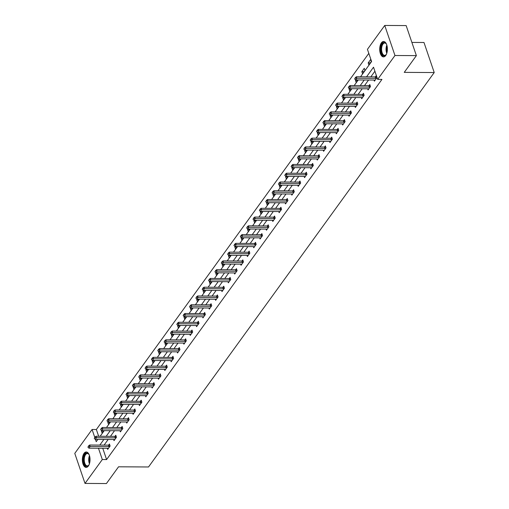 <?xml version="1.0" encoding="UTF-8"?>
<svg xmlns="http://www.w3.org/2000/svg" width="509" height="509" viewBox="0 0 509 509"><rect width="100%" height="100%" fill="white"/><g stroke="black" fill="none" stroke-linecap="round" stroke-linejoin="round"><path stroke-width="0.76" d="M385.701 55.519A7.705 3.837 90.3 0 1 383.5 56.887A7.705 3.837 90.3 0 1 379.873 51.473A7.705 3.837 90.3 0 1 381.394 42.851A7.705 3.837 90.3 0 1 383.595 41.483A7.705 3.837 90.3 0 1 387.222 46.898A7.705 3.837 90.3 0 1 385.701 55.519M88.362 466.021A7.705 3.837 90.3 0 1 86.161 467.396A7.705 3.837 90.3 0 1 82.528 461.975A7.705 3.837 90.3 0 1 84.049 453.354A7.705 3.837 90.3 0 1 86.25 451.986A7.705 3.837 90.3 0 1 89.877 457.406A7.705 3.837 90.3 0 1 88.362 466.021M411.889 42.425L423.991 42.495L434.222 72.545L148.52 466.976L118.546 466.804L106.419 483.55L85.009 483.423L74.778 453.379L92.078 429.488L94.744 437.314M368.815 53.375L96.36 429.513L92.078 429.488M360.518 76.802L371.589 61.519L367.441 49.335L384.74 25.45L394.971 55.5L377.672 79.385L373.523 67.201L366.544 76.84M394.971 55.5L416.381 55.621L406.15 25.577L384.74 25.45M96.36 429.513L98.663 436.264M101.825 430.633L101.463 431.129L102.15 433.159L103.976 430.646M108.175 421.866L107.813 422.362L108.506 424.391L110.326 421.878M114.525 413.098L114.162 413.594L114.856 415.624L116.676 413.111M120.875 404.331L120.512 404.827L121.206 406.856L123.025 404.343M127.225 395.563L126.862 396.059L127.555 398.089L129.381 395.576M133.574 386.795L133.212 387.292L133.905 389.321L135.731 386.808M139.93 378.028L139.568 378.524L140.255 380.554L142.081 378.041M146.28 369.26L145.918 369.757L146.605 371.786L148.431 369.273M152.63 360.493L152.267 360.989L152.961 363.019L154.781 360.506M158.98 351.725L158.617 352.222L159.311 354.251L161.13 351.738M165.33 342.958L164.967 343.454L165.66 345.484L167.48 342.971M171.679 334.19L171.317 334.687L172.01 336.716L173.836 334.203M178.029 325.423L177.666 325.919L178.36 327.949L180.186 325.436M184.385 316.655L184.023 317.152L184.71 319.181L186.536 316.668M190.735 307.888L190.372 308.384L191.06 310.414L192.886 307.9M197.085 299.12L196.722 299.616L197.416 301.646L199.235 299.133M203.435 290.353L203.072 290.849L203.765 292.879L205.585 290.365M209.784 281.585L209.422 282.081L210.115 284.111L211.935 281.598M216.134 272.818L215.771 273.314L216.465 275.344L218.291 272.83M222.484 264.05L222.121 264.546L222.815 266.576L224.641 264.063M228.84 255.283L228.477 255.779L229.165 257.808L230.991 255.295M235.19 246.515L234.827 247.011L235.514 249.041L237.34 246.521M241.54 237.748L241.177 238.244L241.87 240.273L243.69 237.754M247.889 228.98L247.527 229.476L248.22 231.506L250.04 228.986M254.239 220.206L253.876 220.709L254.57 222.738L256.396 220.219M260.589 211.439L260.226 211.941L260.92 213.971L262.746 211.451M266.939 202.671L266.582 203.174L267.27 205.203L269.096 202.684M273.295 193.904L272.932 194.406L273.619 196.436L275.445 193.916M279.645 185.136L279.282 185.639L279.969 187.668L281.795 185.149M285.994 176.368L285.632 176.871L286.325 178.901L288.145 176.381M292.344 167.601L291.981 168.104L292.675 170.133L294.495 167.614M298.694 158.833L298.331 159.336L299.025 161.366L300.851 158.846M305.044 150.066L304.681 150.569L305.375 152.598L307.201 150.079M311.393 141.298L311.037 141.801L311.724 143.831L313.55 141.311M317.75 132.531L317.387 133.034L318.074 135.063L319.9 132.544M324.099 123.763L323.737 124.266L324.424 126.296L326.25 123.776M330.449 114.996L330.086 115.498L330.78 117.528L332.6 115.009M336.799 106.228L336.436 106.731L337.13 108.761L338.949 106.241M343.149 97.461L342.786 97.963L343.48 99.993L345.306 97.473M349.498 88.693L349.136 89.196L349.829 91.226L351.655 88.706M355.848 79.926L355.492 80.428L356.179 82.458L358.005 79.938M362.529 73.69L364.972 70.318L364.285 68.289L361.842 71.661L362.529 73.69M368.879 64.923L371.322 61.551L370.635 59.521L368.192 62.893L368.879 64.923M102.742 448.244L106.591 459.563L381.954 79.41L377.672 79.385M374.898 71.241L370.826 76.865M368.554 80.002L364.476 85.633M362.204 88.77L358.126 94.4M355.848 97.537L351.776 103.168M349.498 106.305L345.426 111.935M343.149 115.072L339.07 120.703M336.799 123.84L332.721 129.471M330.449 132.607L326.371 138.238M324.099 141.375L320.021 147.006M317.75 150.142L313.671 155.773M311.393 158.91L307.321 164.541M305.044 167.677L300.972 173.308M298.694 176.445L294.616 182.076M292.344 185.212L288.266 190.843M285.994 193.98L281.916 199.611M279.645 202.747L275.566 208.378M273.295 211.515L269.216 217.146M266.939 220.282L262.867 225.913M260.589 229.05L256.517 234.681M254.239 237.818L250.161 243.448M247.889 246.585L243.811 252.216M241.54 255.353L237.461 260.983M235.19 264.12L231.111 269.751M228.84 272.888L224.762 278.518M222.484 281.655L218.412 287.286M216.134 290.423L212.056 296.053M209.784 299.19L205.706 304.821M203.435 307.958L199.356 313.589M197.085 316.725L193.006 322.356M190.735 325.493L186.657 331.124M184.385 334.26L180.307 339.891M178.029 343.028L173.957 348.659M171.679 351.795L167.601 357.426M165.33 360.563L161.251 366.194M158.98 369.33L154.901 374.961M152.63 378.098L148.552 383.729M146.28 386.865L142.202 392.496M139.93 395.633L135.852 401.264M133.574 404.401L129.502 410.031M127.225 413.168L123.146 418.799M120.875 421.936L116.796 427.566M114.525 430.703L110.447 436.334M108.175 439.471L104.097 445.101M107.297 448.27L107.679 449.402L110.122 446.03L109.435 444.001L108.621 445.12M113.647 439.502L114.035 440.635L116.472 437.263L115.785 435.233L114.977 436.353M119.997 430.735L120.385 431.867L122.828 428.495L122.135 426.466L121.327 427.585M126.347 421.967L126.735 423.1L129.178 419.728L128.484 417.698L127.676 418.818M132.696 413.2L133.084 414.332L135.528 410.96L134.834 408.931L134.026 410.05M139.052 404.432L139.434 405.565L141.877 402.193L141.184 400.163L140.376 401.283M145.402 395.665L145.784 396.797L148.227 393.425L147.54 391.396L146.726 392.515M151.752 386.897L152.134 388.03L154.577 384.658L153.89 382.628L153.075 383.748M158.102 378.13L158.49 379.262L160.933 375.89L160.24 373.861L159.432 374.98M164.452 369.362L164.84 370.495L167.283 367.123L166.589 365.093L165.781 366.213M170.801 360.595L171.189 361.727L173.633 358.355L172.939 356.325L172.131 357.445M177.151 351.827L177.539 352.96L179.982 349.588L179.289 347.558L178.481 348.678M183.507 343.06L183.889 344.192L186.332 340.82L185.639 338.79L184.831 339.91M189.857 334.292L190.239 335.425L192.682 332.053L191.995 330.023L191.18 331.143M196.207 325.525L196.589 326.657L199.032 323.285L198.345 321.255L197.537 322.375M202.557 316.757L202.945 317.89L205.388 314.517L204.694 312.488L203.886 313.608M208.906 307.99L209.294 309.122L211.738 305.75L211.044 303.72L210.236 304.84M215.256 299.222L215.644 300.355L218.087 296.982L217.394 294.953L216.586 296.073M221.606 290.454L221.994 291.587L224.437 288.215L223.744 286.185L222.936 287.305M227.962 281.687L228.344 282.819L230.787 279.447L230.093 277.418L229.285 278.538M234.312 272.919L234.694 274.052L237.137 270.68L236.45 268.65L235.635 269.77M240.662 264.152L241.043 265.284L243.487 261.912L242.799 259.883L241.991 261.002M247.011 255.384L247.399 256.517L249.843 253.145L249.149 251.115L248.341 252.235M253.361 246.617L253.749 247.749L256.192 244.377L255.499 242.348L254.691 243.467M259.711 237.849L260.099 238.982L262.542 235.61L261.849 233.58L261.041 234.7M266.061 229.082L266.449 230.214L268.892 226.842L268.198 224.813L267.39 225.932M272.417 220.314L272.799 221.447L275.242 218.075L274.548 216.045L273.74 217.165M278.767 211.547L279.148 212.679L281.592 209.307L280.904 207.278L280.09 208.397M285.116 202.779L285.504 203.912L287.941 200.54L287.254 198.51L286.446 199.63M291.466 194.012L291.854 195.144L294.297 191.772L293.604 189.742L292.796 190.862M297.816 185.244L298.204 186.377L300.647 183.005L299.954 180.975L299.146 182.095M304.166 176.477L304.554 177.609L306.997 174.237L306.303 172.207L305.495 173.327M310.515 167.709L310.904 168.842L313.347 165.47L312.653 163.44L311.845 164.56M316.872 158.942L317.253 160.074L319.697 156.702L319.009 154.672L318.195 155.792M323.221 150.174L323.603 151.307L326.046 147.934L325.359 145.905L324.545 147.025M329.571 141.407L329.959 142.539L332.396 139.167L331.709 137.137L330.901 138.257M335.921 132.639L336.309 133.772L338.752 130.399L338.059 128.37L337.251 129.483M342.271 123.872L342.659 125.004L345.102 121.632L344.408 119.602L343.6 120.716M348.62 115.104L349.009 116.237L351.452 112.864L350.758 110.835L349.95 111.948M354.977 106.336L355.358 107.469L357.802 104.097L357.108 102.067L356.3 103.181M361.326 97.569L361.708 98.701L364.151 95.329L363.464 93.3L362.65 94.413M367.676 88.801L368.058 89.934L370.501 86.562L369.814 84.532L369 85.646M374.026 80.034L374.414 81.166L376.851 77.794L376.164 75.765L375.356 76.878M416.381 55.621L404.248 72.373L434.222 72.545M106.591 459.563L102.309 459.538L85.009 483.423M98.46 448.219L102.309 459.538M364.272 79.977L360.194 85.607M357.922 88.744L353.844 94.375M351.573 97.512L347.494 103.142M345.217 106.279L341.145 111.91M338.867 115.047L334.788 120.678M332.517 123.814L328.439 129.445M326.167 132.582L322.089 138.213M319.817 141.349L315.739 146.98M313.468 150.117L309.389 155.748M307.118 158.884L303.04 164.515M300.762 167.652L296.69 173.283M294.412 176.419L290.334 182.05M288.062 185.187L283.984 190.818M281.712 193.954L277.634 199.585M275.363 202.722L271.284 208.353M269.013 211.489L264.934 217.12M262.657 220.257L258.585 225.888M256.307 229.025L252.235 234.655M249.957 237.792L245.879 243.423M243.607 246.56L239.529 252.19M237.258 255.327L233.179 260.958M230.908 264.095L226.829 269.725M224.558 272.862L220.48 278.493M218.202 281.63L214.13 287.261M211.852 290.397L207.78 296.028M205.502 299.165L201.424 304.796M199.153 307.932L195.074 313.563M192.803 316.7L188.724 322.331M186.453 325.467L182.375 331.098M180.103 334.235L176.025 339.866M173.747 343.002L169.675 348.633M167.397 351.77L163.325 357.401M161.048 360.537L156.969 366.168M154.698 369.305L150.619 374.936M148.348 378.072L144.27 383.703M141.998 386.84L137.92 392.471M135.648 395.608L131.57 401.238M129.292 404.375L125.22 410.006M122.943 413.143L118.871 418.773M116.593 421.91L112.514 427.541M110.243 430.678L106.165 436.308M103.893 439.445L99.815 445.076M95.457 439.401L96.226 441.672L97.862 439.413M100.139 436.277L104.218 430.646M106.489 427.509L110.568 421.878M112.839 418.742L116.917 413.111M119.189 409.974L123.267 404.343M125.538 401.207L129.617 395.576M131.895 392.439L135.967 386.808M138.244 383.671L142.316 378.041M144.594 374.904L148.673 369.273M150.944 366.136L155.022 360.506M157.294 357.369L161.372 351.738M163.643 348.601L167.722 342.971M169.993 339.827L174.072 334.203M176.349 331.06L180.421 325.436M182.699 322.292L186.771 316.668M189.049 313.525L193.127 307.9M195.399 304.757L199.477 299.133M201.749 295.99L205.827 290.365M208.098 287.222L212.177 281.598M214.448 278.455L218.526 272.83M220.804 269.687L224.876 264.063M227.154 260.92L231.232 255.295M233.504 252.152L237.582 246.528M239.854 243.385L243.932 237.76M246.203 234.617L250.282 228.993M252.553 225.85L256.631 220.225M258.903 217.082L262.981 211.458M265.259 208.315L269.331 202.69M271.609 199.547L275.687 193.923M277.959 190.78L282.037 185.155M284.308 182.012L288.387 176.388M290.658 173.245L294.736 167.62M297.008 164.477L301.086 158.853M303.358 155.709L307.436 150.085M309.714 146.942L313.786 141.317M316.064 138.174L320.142 132.55M322.413 129.407L326.492 123.782M328.763 120.639L332.841 115.015M335.113 111.872L339.191 106.247M341.463 103.104L345.541 97.48M347.812 94.337L351.891 88.712M354.169 85.569L358.241 79.938M103.613 431.142L101.463 431.129M109.963 422.375L107.813 422.362M116.313 413.607L114.162 413.594M122.669 404.84L120.512 404.827M129.019 396.072L126.862 396.059M135.369 387.304L133.212 387.292M141.718 378.537L139.568 378.524M148.068 369.769L145.918 369.757M154.418 361.002L152.267 360.989M160.768 352.234L158.617 352.222M167.124 343.467L164.967 343.454M173.474 334.699L171.317 334.687M179.823 325.932L177.666 325.919M186.173 317.164L184.023 317.152M192.523 308.397L190.372 308.384M198.873 299.629L196.722 299.616M205.222 290.862L203.072 290.849M211.579 282.094L209.422 282.081M217.928 273.327L215.771 273.314M224.278 264.559L222.121 264.546M230.628 255.792L228.477 255.779M236.978 247.024L234.827 247.011M243.327 238.257L241.177 238.244M249.677 229.489L247.527 229.476M256.033 220.721L253.876 220.709M262.383 211.954L260.226 211.941M268.733 203.186L266.582 203.174M275.083 194.419L272.932 194.406M281.432 185.651L279.282 185.639M287.782 176.884L285.632 176.871M294.132 168.116L291.981 168.104M300.488 159.349L298.331 159.336M306.838 150.581L304.681 150.569M313.188 141.814L311.037 141.801M319.537 133.046L317.387 133.034M325.887 124.279L323.737 124.266M332.237 115.511L330.086 115.498M338.587 106.744L336.436 106.731M344.943 97.976L342.786 97.963M351.293 89.209L349.136 89.196M357.642 80.441L355.492 80.428M363.992 71.674L361.842 71.661M370.342 62.906L368.192 62.893M88.509 446.285L87.898 447.131L88.509 446.285L90.131 446.482L89.635 445.019L108.474 445.127A0.986 0.49 161.2 0 0 108.754 445.101L109.747 444.93M108.404 448.41L107.991 448.302A0.986 0.49 161.2 0 0 107.749 448.276L88.91 448.168L90.131 446.482L108.971 446.59A0.986 0.49 161.2 0 0 109.25 446.565L109.81 446.463M87.898 447.131L88.91 448.168M89.635 445.019L88.426 446.043M89.221 464.405A6.668 3.321 90.3 0 1 88.763 465.162A6.668 3.321 90.3 0 1 85.442 465.722A6.668 3.321 90.3 0 1 83.902 456.84A6.668 3.321 90.3 0 1 88.337 453.665A6.668 3.321 90.3 0 1 88.827 454.251A6.668 3.321 90.3 0 1 89.272 455.008M88.973 454.461A6.172 3.073 -89.7 0 0 88.655 454.117A6.172 3.073 -89.7 0 0 87.351 453.525A6.172 3.073 -89.7 0 0 84.322 458.335A6.172 3.073 -89.7 0 0 85.976 465.277A6.172 3.073 -89.7 0 0 87.281 465.869A6.172 3.073 -89.7 0 0 88.91 464.946M86.727 452.049A7.654 3.811 -89.7 0 0 83.158 458.208A7.654 3.811 -89.7 0 0 85.226 466.613A7.654 3.811 -89.7 0 0 86.638 467.338M386.56 53.903A6.668 3.321 90.3 0 1 386.108 54.66A6.668 3.321 90.3 0 1 386.096 54.673A6.668 3.321 90.3 0 1 381.483 52.981A6.668 3.321 90.3 0 1 382.367 43.71A6.668 3.321 90.3 0 1 386.172 43.742A6.668 3.321 90.3 0 1 386.617 44.506M386.312 43.959A6.172 3.073 -89.7 0 0 384.696 43.017A6.172 3.073 -89.7 0 0 382.933 44.118A6.172 3.073 -89.7 0 0 381.718 51.021A6.172 3.073 -89.7 0 0 384.626 55.366A6.172 3.073 -89.7 0 0 386.255 54.444M384.072 41.547A7.654 3.811 -89.7 0 0 382.087 42.896A7.654 3.811 -89.7 0 0 380.554 51.263A7.654 3.811 -89.7 0 0 383.983 56.83M94.859 437.517L94.248 438.364L94.859 437.517L96.481 437.715L95.985 436.251L114.824 436.359A0.986 0.49 161.2 0 0 115.104 436.334L116.097 436.162M114.754 439.642L114.34 439.534A0.986 0.49 161.2 0 0 114.099 439.509L95.259 439.401L96.481 437.715L115.32 437.823A0.986 0.49 161.2 0 0 115.6 437.797L116.16 437.695M94.248 438.364L95.259 439.401M95.985 436.251L94.776 437.276M101.208 428.75L100.597 429.596L101.208 428.75L102.831 428.947L102.334 427.484L121.174 427.592A0.986 0.49 161.2 0 0 121.454 427.566L122.446 427.395M121.104 430.875L120.69 430.767A0.986 0.49 161.2 0 0 120.455 430.741L101.615 430.633L102.831 428.947L121.67 429.055A0.986 0.49 161.2 0 0 121.95 429.03L122.51 428.928M100.597 429.596L101.615 430.633M102.334 427.484L101.126 428.508M107.558 419.982L106.947 420.828L107.558 419.982L109.187 420.179L108.684 418.716L127.524 418.824A0.986 0.49 161.2 0 0 127.804 418.799L128.802 418.627M127.454 422.107L127.04 421.999A0.986 0.49 161.2 0 0 126.805 421.974L107.965 421.866L109.187 420.179L128.026 420.288A0.986 0.49 161.2 0 0 128.3 420.262L128.866 420.16M106.947 420.828L107.965 421.866M108.684 418.716L107.475 419.74M113.908 411.215L113.297 412.061L113.908 411.215L115.537 411.412L115.04 409.949L133.88 410.057A0.986 0.49 161.2 0 0 134.153 410.031L135.152 409.86M133.81 413.34L133.396 413.232A0.986 0.49 161.2 0 0 133.154 413.206L114.315 413.098L115.537 411.412L134.376 411.52A0.986 0.49 161.2 0 0 134.656 411.495L135.216 411.393M113.297 412.061L114.315 413.098M115.04 409.949L113.825 410.973M120.258 402.447L119.647 403.293L120.258 402.447L121.886 402.644L121.39 401.181L140.23 401.289A0.986 0.49 161.2 0 0 140.503 401.264L141.502 401.092M140.16 404.572L139.746 404.464A0.986 0.49 161.2 0 0 139.504 404.439L120.665 404.331L121.886 402.644L140.726 402.753A0.986 0.49 161.2 0 0 141.006 402.727L141.566 402.625M119.647 403.293L120.665 404.331M121.39 401.181L120.175 402.205M126.607 393.68L126.003 394.526L126.607 393.68L128.236 393.877L127.74 392.414L146.579 392.522A0.986 0.49 161.2 0 0 146.859 392.496L147.852 392.318M146.509 395.805L146.096 395.697A0.986 0.49 161.2 0 0 145.854 395.671L127.015 395.563L128.236 393.877L147.076 393.985A0.986 0.49 161.2 0 0 147.356 393.96L147.915 393.858M126.003 394.526L127.015 395.563M127.74 392.414L126.525 393.438M132.964 384.912L132.353 385.758L132.964 384.912L134.586 385.109L134.09 383.646L152.929 383.754A0.986 0.49 161.2 0 0 153.209 383.729L154.202 383.551M152.859 387.037L152.445 386.929A0.986 0.49 161.2 0 0 152.204 386.904L133.364 386.795L134.586 385.109L153.425 385.218A0.986 0.49 161.2 0 0 153.705 385.192L154.265 385.09M132.353 385.758L133.364 386.795M134.09 383.646L132.881 384.67M139.313 376.145L138.702 376.991L139.313 376.145L140.936 376.342L140.439 374.879L159.279 374.987A0.986 0.49 161.2 0 0 159.559 374.961L160.551 374.783M159.209 378.27L158.795 378.162A0.986 0.49 161.2 0 0 158.553 378.136L139.714 378.028L140.936 376.342L159.775 376.45A0.986 0.49 161.2 0 0 160.055 376.425L160.615 376.323M138.702 376.991L139.714 378.028M140.439 374.879L139.231 375.903M145.663 367.377L145.052 368.223L145.663 367.377L147.286 367.568L146.789 366.111L165.629 366.219A0.986 0.49 161.2 0 0 165.909 366.194L166.901 366.016M165.559 369.502L165.145 369.394A0.986 0.49 161.2 0 0 164.91 369.369L146.07 369.26L147.286 367.568L166.125 367.683A0.986 0.49 161.2 0 0 166.405 367.657L166.965 367.555M145.052 368.223L146.07 369.26M146.789 366.111L145.58 367.135M152.013 358.61L151.402 359.449L152.013 358.61L153.642 358.8L153.139 357.343L171.978 357.452A0.986 0.49 161.2 0 0 172.258 357.426L173.257 357.248M171.908 360.735L171.495 360.626A0.986 0.49 161.2 0 0 171.259 360.601L152.42 360.487L153.642 358.8L172.481 358.915A0.986 0.49 161.2 0 0 172.755 358.89L173.321 358.788M151.402 359.449L152.42 360.487M153.139 357.343L151.93 358.368M158.363 349.842L157.752 350.682L158.363 349.842L159.991 350.033L159.495 348.576L178.335 348.684A0.986 0.49 161.2 0 0 178.608 348.659L179.607 348.48M178.265 351.961L177.851 351.859A0.986 0.49 161.2 0 0 177.609 351.834L158.77 351.719L159.991 350.033L178.831 350.147A0.986 0.49 161.2 0 0 179.111 350.122L179.671 350.02M157.752 350.682L158.77 351.719M159.495 348.576L158.28 349.6M164.712 341.075L164.102 341.914L164.712 341.075L166.341 341.265L165.845 339.808L184.684 339.917A0.986 0.49 161.2 0 0 184.958 339.891L185.957 339.713M184.614 343.193L184.201 343.091A0.986 0.49 161.2 0 0 183.959 343.066L165.12 342.951L166.341 341.265L185.181 341.38A0.986 0.49 161.2 0 0 185.461 341.354L186.02 341.253M164.102 341.914L165.12 342.951M165.845 339.808L164.63 340.833M171.069 332.307L170.458 333.147L171.069 332.307L172.691 332.498L172.195 331.041L191.034 331.149A0.986 0.49 161.2 0 0 191.314 331.124L192.307 330.945M190.964 334.426L190.551 334.324A0.986 0.49 161.2 0 0 190.309 334.298L171.469 334.184L172.691 332.498L191.53 332.612A0.986 0.49 161.2 0 0 191.81 332.587L192.37 332.485M170.458 333.147L171.469 334.184M172.195 331.041L170.979 332.065M177.418 323.539L176.808 324.379L177.418 323.539L179.041 323.73L178.544 322.273L197.384 322.382A0.986 0.49 161.2 0 0 197.664 322.356L198.656 322.178M197.314 325.658L196.9 325.556A0.986 0.49 161.2 0 0 196.659 325.531L177.819 325.416L179.041 323.73L197.88 323.845A0.986 0.49 161.2 0 0 198.16 323.819L198.72 323.718M176.808 324.379L177.819 325.416M178.544 322.273L177.336 323.298M183.768 314.772L183.157 315.612L183.768 314.772L185.391 314.963L184.894 313.506L203.734 313.614A0.986 0.49 161.2 0 0 204.014 313.589L205.006 313.41M203.664 316.891L203.25 316.789A0.986 0.49 161.2 0 0 203.008 316.763L184.169 316.649L185.391 314.963L204.23 315.077A0.986 0.49 161.2 0 0 204.51 315.052L205.07 314.95M183.157 315.612L184.169 316.649M184.894 313.506L183.685 314.53M190.118 306.004L189.507 306.844L190.118 306.004L191.747 306.195L191.244 304.738L210.083 304.846A0.986 0.49 161.2 0 0 210.363 304.821L211.356 304.643M210.013 308.123L209.6 308.021A0.986 0.49 161.2 0 0 209.364 307.996L190.525 307.881L191.747 306.195L210.58 306.31A0.986 0.49 161.2 0 0 210.86 306.284L211.42 306.183M189.507 306.844L190.525 307.881M191.244 304.738L190.035 305.763M196.468 297.237L195.857 298.077L196.468 297.237L198.096 297.428L197.594 295.971L216.433 296.079A0.986 0.49 161.2 0 0 216.713 296.053L217.712 295.875M216.363 299.356L215.95 299.254A0.986 0.49 161.2 0 0 215.714 299.228L196.875 299.114L198.096 297.428L216.936 297.542A0.986 0.49 161.2 0 0 217.209 297.517L217.776 297.415M195.857 298.077L196.875 299.114M197.594 295.971L196.385 296.995M202.817 288.469L202.207 289.309L202.817 288.469L204.446 288.66L203.95 287.203L222.789 287.311A0.986 0.49 161.2 0 0 223.063 287.286L224.062 287.108M222.719 290.588L222.306 290.486A0.986 0.49 161.2 0 0 222.064 290.461L203.225 290.346L204.446 288.66L223.286 288.775A0.986 0.49 161.2 0 0 223.566 288.749L224.125 288.648M202.207 289.309L203.225 290.346M203.95 287.203L202.735 288.228M209.167 279.702L208.556 280.542L209.167 279.702L210.796 279.893L210.3 278.436L229.139 278.544A0.986 0.49 161.2 0 0 229.419 278.518L230.412 278.34M229.069 281.821L228.656 281.719A0.986 0.49 161.2 0 0 228.414 281.693L209.574 281.579L210.796 279.893L229.635 280.007A0.986 0.49 161.2 0 0 229.915 279.982L230.475 279.88M208.556 280.542L209.574 281.579M210.3 278.436L209.084 279.46M215.523 270.934L214.913 271.774L215.523 270.934L217.146 271.125L216.649 269.668L235.489 269.776A0.986 0.49 161.2 0 0 235.769 269.751L236.761 269.573M235.419 273.053L235.005 272.951A0.986 0.49 161.2 0 0 234.764 272.926L215.924 272.811L217.146 271.125L235.985 271.24A0.986 0.49 161.2 0 0 236.265 271.214L236.825 271.112M214.913 271.774L215.924 272.811M216.649 269.668L215.441 270.693M221.873 262.167L221.262 263.007L221.873 262.167L223.496 262.358L222.999 260.901L241.839 261.009A0.986 0.49 161.2 0 0 242.119 260.983L243.111 260.805M241.769 264.286L241.355 264.184A0.986 0.49 161.2 0 0 241.113 264.158L222.274 264.044L223.496 262.358L242.335 262.472A0.986 0.49 161.2 0 0 242.615 262.447L243.175 262.345M221.262 263.007L222.274 264.044M222.999 260.901L221.79 261.925M228.223 253.399L227.612 254.239L228.223 253.399L229.845 253.59L229.349 252.133L248.188 252.241A0.986 0.49 161.2 0 0 248.468 252.216L249.461 252.038M248.118 255.518L247.705 255.416A0.986 0.49 161.2 0 0 247.463 255.391L228.624 255.276L229.845 253.59L248.685 253.705A0.986 0.49 161.2 0 0 248.965 253.679L249.525 253.577M227.612 254.239L228.624 255.276M229.349 252.133L228.14 253.158M234.573 244.632L233.962 245.472L234.573 244.632L236.201 244.823L235.699 243.366L254.538 243.474A0.986 0.49 161.2 0 0 254.818 243.448L255.817 243.27M254.468 246.75L254.055 246.649A0.986 0.49 161.2 0 0 253.819 246.623L234.98 246.509L236.201 244.823L255.041 244.937A0.986 0.49 161.2 0 0 255.314 244.912L255.874 244.81M233.962 245.472L234.98 246.509M235.699 243.366L234.49 244.39M240.922 235.864L240.312 236.704L240.922 235.864L242.551 236.055L242.049 234.598L260.888 234.706A0.986 0.49 161.2 0 0 261.168 234.681L262.167 234.503M260.818 237.983L260.404 237.881A0.986 0.49 161.2 0 0 260.169 237.856L241.33 237.741L242.551 236.055L261.391 236.17A0.986 0.49 161.2 0 0 261.664 236.144L262.23 236.042M240.312 236.704L241.33 237.741M242.049 234.598L240.84 235.622M247.272 227.097L246.661 227.937L247.272 227.097L248.901 227.288L248.405 225.831L267.244 225.939A0.986 0.49 161.2 0 0 267.518 225.913L268.517 225.735M267.174 229.215L266.761 229.114A0.986 0.49 161.2 0 0 266.519 229.088L247.679 228.974L248.901 227.288L267.74 227.402A0.986 0.49 161.2 0 0 268.02 227.377L268.58 227.275M246.661 227.937L247.679 228.974M248.405 225.831L247.189 226.855M253.622 218.329L253.011 219.169L253.622 218.329L255.251 218.52L254.754 217.063L273.594 217.171A0.986 0.49 161.2 0 0 273.874 217.146L274.866 216.968M273.524 220.448L273.11 220.346A0.986 0.49 161.2 0 0 272.869 220.321L254.029 220.206L255.251 218.52L274.09 218.635A0.986 0.49 161.2 0 0 274.37 218.609L274.93 218.507M253.011 219.169L254.029 220.206M254.754 217.063L253.539 218.087M259.978 209.562L259.367 210.402L259.978 209.562L261.601 209.753L261.104 208.296L279.944 208.404A0.986 0.49 161.2 0 0 280.224 208.378L281.216 208.2M279.874 211.68L279.46 211.579A0.986 0.49 161.2 0 0 279.218 211.547L260.379 211.439L261.601 209.753L280.44 209.861A0.986 0.49 161.2 0 0 280.72 209.842L281.28 209.74M259.367 210.402L260.379 211.439M261.104 208.296L259.895 209.314M266.328 200.794L265.717 201.634L266.328 200.794L267.95 200.985L267.454 199.528L286.293 199.636A0.986 0.49 161.2 0 0 286.573 199.611L287.566 199.433M286.223 202.913L285.81 202.811A0.986 0.49 161.2 0 0 285.568 202.779L266.729 202.671L267.95 200.985L286.79 201.093A0.986 0.49 161.2 0 0 287.07 201.074L287.63 200.972M265.717 201.634L266.729 202.671M267.454 199.528L266.245 200.546M272.678 192.027L272.067 192.866L272.678 192.027L274.3 192.217L273.804 190.76L292.643 190.869A0.986 0.49 161.2 0 0 292.923 190.843L293.916 190.665M292.573 194.145L292.16 194.044A0.986 0.49 161.2 0 0 291.918 194.012L273.078 193.904L274.3 192.217L293.139 192.326A0.986 0.49 161.2 0 0 293.419 192.307L293.979 192.205M272.067 192.866L273.078 193.904M273.804 190.76L272.595 191.778M279.027 183.259L278.417 184.099L279.027 183.259L280.656 183.45L280.154 181.987L298.993 182.101A0.986 0.49 161.2 0 0 299.273 182.076L300.272 181.898M298.923 185.378L298.509 185.276A0.986 0.49 161.2 0 0 298.274 185.244L279.435 185.136L280.656 183.45L299.496 183.558A0.986 0.49 161.2 0 0 299.769 183.539L300.329 183.437M278.417 184.099L279.435 185.136M280.154 181.987L278.945 183.011M285.377 174.492L284.766 175.331L285.377 174.492L287.006 174.682L286.503 173.219L305.343 173.334A0.986 0.49 161.2 0 0 305.623 173.308L306.622 173.13M305.279 176.61L304.866 176.508A0.986 0.49 161.2 0 0 304.624 176.477L285.784 176.368L287.006 174.682L305.845 174.791A0.986 0.49 161.2 0 0 306.119 174.772L306.685 174.67M284.766 175.331L285.784 176.368M286.503 173.219L285.294 174.243M291.727 165.724L291.116 166.564L291.727 165.724L293.356 165.915L292.86 164.452L311.699 164.566A0.986 0.49 161.2 0 0 311.972 164.541L312.971 164.362M311.629 167.843L311.215 167.741A0.986 0.49 161.2 0 0 310.974 167.709L292.134 167.601L293.356 165.915L312.195 166.023A0.986 0.49 161.2 0 0 312.475 166.004L313.035 165.902M291.116 166.564L292.134 167.601M292.86 164.452L291.644 165.476M298.077 156.957L297.466 157.796L298.077 156.957L299.706 157.147L299.209 155.684L318.049 155.799A0.986 0.49 161.2 0 0 318.329 155.773L319.321 155.595M317.979 159.075L317.565 158.973A0.986 0.49 161.2 0 0 317.323 158.942L298.484 158.833L299.706 157.147L318.545 157.256A0.986 0.49 161.2 0 0 318.825 157.236L319.385 157.135M297.466 157.796L298.484 158.833M299.209 155.684L297.994 156.708M304.433 148.189L303.822 149.029L304.433 148.189L306.055 148.38L305.559 146.916L324.398 147.031A0.986 0.49 161.2 0 0 324.678 147.006L325.671 146.827M324.328 150.308L323.915 150.206A0.986 0.49 161.2 0 0 323.673 150.174L304.834 150.066L306.055 148.38L324.895 148.488A0.986 0.49 161.2 0 0 325.175 148.463L325.735 148.367M303.822 149.029L304.834 150.066M305.559 146.916L304.35 147.941M310.783 139.421L310.172 140.261L310.783 139.421L312.405 139.612L311.909 138.149L330.748 138.263A0.986 0.49 161.2 0 0 331.028 138.238L332.021 138.06M330.678 141.54L330.265 141.438A0.986 0.49 161.2 0 0 330.023 141.407L311.184 141.298L312.405 139.612L331.244 139.72A0.986 0.49 161.2 0 0 331.524 139.695L332.084 139.6M310.172 140.261L311.184 141.298M311.909 138.149L310.7 139.173M317.132 130.654L316.522 131.494L317.132 130.654L318.755 130.845L318.259 129.381L337.098 129.496A0.986 0.49 161.2 0 0 337.378 129.471L338.37 129.292M337.028 132.773L336.614 132.671A0.986 0.49 161.2 0 0 336.373 132.639L317.533 132.531L318.755 130.845L337.594 130.953A0.986 0.49 161.2 0 0 337.874 130.928L338.434 130.832M316.522 131.494L317.533 132.531M318.259 129.381L317.05 130.406M323.482 121.886L322.871 122.726L323.482 121.886L325.111 122.077L324.608 120.614L343.448 120.728A0.986 0.49 161.2 0 0 343.728 120.703L344.727 120.525M343.378 124.005L342.964 123.903A0.986 0.49 161.2 0 0 342.729 123.872L323.889 123.763L325.111 122.077L343.95 122.185A0.986 0.49 161.2 0 0 344.224 122.16L344.784 122.065M322.871 122.726L323.889 123.763M324.608 120.614L323.4 121.638M329.832 113.119L329.221 113.959L329.832 113.119L331.461 113.31L330.958 111.846L349.798 111.961A0.986 0.49 161.2 0 0 350.077 111.935L351.076 111.757M349.734 115.238L349.32 115.136A0.986 0.49 161.2 0 0 349.079 115.104L330.239 114.996L331.461 113.31L350.3 113.418A0.986 0.49 161.2 0 0 350.574 113.392L351.14 113.297M329.221 113.959L330.239 114.996M330.958 111.846L329.749 112.871M336.182 104.351L335.571 105.191L336.182 104.351L337.811 104.542L337.314 103.079L356.154 103.193A0.986 0.49 161.2 0 0 356.427 103.168L357.426 102.99M356.084 106.47L355.67 106.368A0.986 0.49 161.2 0 0 355.428 106.336L336.589 106.228L337.811 104.542L356.65 104.65A0.986 0.49 161.2 0 0 356.93 104.625L357.49 104.53M335.571 105.191L336.589 106.228M337.314 103.079L336.099 104.103M342.532 95.584L341.921 96.424L342.532 95.584L344.16 95.775L343.664 94.311L362.503 94.426A0.986 0.49 161.2 0 0 362.783 94.4L363.776 94.222M362.433 97.703L362.02 97.601A0.986 0.49 161.2 0 0 361.778 97.569L342.939 97.461L344.16 95.775L363 95.883A0.986 0.49 161.2 0 0 363.28 95.857L363.84 95.762M341.921 96.424L342.939 97.461M343.664 94.311L342.449 95.336M348.888 86.816L348.277 87.656L348.888 86.816L350.51 87.007L350.014 85.544L368.853 85.658A0.986 0.49 161.2 0 0 369.133 85.633L370.126 85.455M368.783 88.935L368.37 88.833A0.986 0.49 161.2 0 0 368.128 88.801L349.289 88.693L350.51 87.007L369.349 87.115A0.986 0.49 161.2 0 0 369.629 87.09L370.189 86.994M348.277 87.656L349.289 88.693M350.014 85.544L348.805 86.568M355.237 78.049L354.627 78.889L355.237 78.049L356.86 78.24L356.364 76.776L375.203 76.891A0.986 0.49 161.2 0 0 375.483 76.865L376.475 76.687M375.133 80.168L374.719 80.066A0.986 0.49 161.2 0 0 374.478 80.034L355.638 79.926L356.86 78.24L375.699 78.348A0.986 0.49 161.2 0 0 375.979 78.322L376.539 78.227M354.627 78.889L355.638 79.926M356.364 76.776L355.155 77.801M109.25 446.565L108.754 445.101M108.971 446.59L108.474 445.127M89.444 463.775A6.172 3.073 90.3 0 1 89.489 455.644M89.711 456.503A5.968 2.978 -89.7 0 0 89.673 462.916M386.783 53.267A6.172 3.073 90.3 0 1 386.834 45.142M387.056 46.001A5.968 2.978 -89.7 0 0 387.018 52.414M115.6 437.797L115.104 436.334M115.32 437.823L114.824 436.359M121.95 429.03L121.454 427.566M121.67 429.055L121.174 427.592M128.3 420.262L127.804 418.799M128.026 420.288L127.524 418.824M134.656 411.495L134.153 410.031M134.376 411.52L133.88 410.057M141.006 402.727L140.503 401.264M140.726 402.753L140.23 401.289M147.356 393.96L146.859 392.496M147.076 393.985L146.579 392.522M153.705 385.192L153.209 383.729M153.425 385.218L152.929 383.754M160.055 376.425L159.559 374.961M159.775 376.45L159.279 374.987M166.405 367.657L165.909 366.194M166.125 367.683L165.629 366.219M172.755 358.89L172.258 357.426M172.481 358.915L171.978 357.452M179.111 350.122L178.608 348.659M178.831 350.147L178.335 348.684M185.461 341.354L184.958 339.891M185.181 341.38L184.684 339.917M191.81 332.587L191.314 331.124M191.53 332.612L191.034 331.149M198.16 323.819L197.664 322.356M197.88 323.845L197.384 322.382M204.51 315.052L204.014 313.589M204.23 315.077L203.734 313.614M210.86 306.284L210.363 304.821M210.58 306.31L210.083 304.846M217.209 297.517L216.713 296.053M216.936 297.542L216.433 296.079M223.566 288.749L223.063 287.286M223.286 288.775L222.789 287.311M229.915 279.982L229.419 278.518M229.635 280.007L229.139 278.544M236.265 271.214L235.769 269.751M235.985 271.24L235.489 269.776M242.615 262.447L242.119 260.983M242.335 262.472L241.839 261.009M248.965 253.679L248.468 252.216M248.685 253.705L248.188 252.241M255.314 244.912L254.818 243.448M255.041 244.937L254.538 243.474M261.664 236.144L261.168 234.681M261.391 236.17L260.888 234.706M268.02 227.377L267.518 225.913M267.74 227.402L267.244 225.939M274.37 218.609L273.874 217.146M274.09 218.635L273.594 217.171M280.72 209.842L280.224 208.378M280.44 209.861L279.944 208.404M287.07 201.074L286.573 199.611M286.79 201.093L286.293 199.636M293.419 192.307L292.923 190.843M293.139 192.326L292.643 190.869M299.769 183.539L299.273 182.076M299.496 183.558L298.993 182.101M306.119 174.772L305.623 173.308M305.845 174.791L305.343 173.334M312.475 166.004L311.972 164.541M312.195 166.023L311.699 164.566M318.825 157.236L318.329 155.773M318.545 157.256L318.049 155.799M325.175 148.463L324.678 147.006M324.895 148.488L324.398 147.031M331.524 139.695L331.028 138.238M331.244 139.72L330.748 138.263M337.874 130.928L337.378 129.471M337.594 130.953L337.098 129.496M344.224 122.16L343.728 120.703M343.95 122.185L343.448 120.728M350.574 113.392L350.077 111.935M350.3 113.418L349.798 111.961M356.93 104.625L356.427 103.168M356.65 104.65L356.154 103.193M363.28 95.857L362.783 94.4M363 95.883L362.503 94.426M369.629 87.09L369.133 85.633M369.349 87.115L368.853 85.658M375.979 78.322L375.483 76.865M375.699 78.348L375.203 76.891"/></g></svg>
